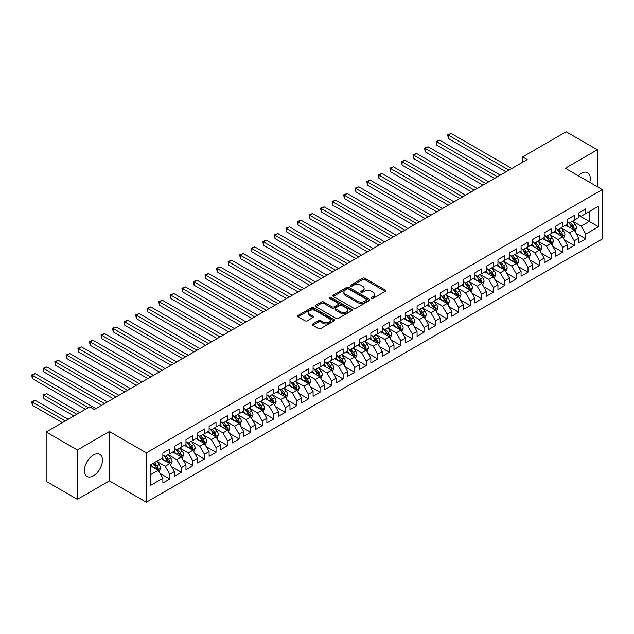 <?xml version="1.0" encoding="UTF-8"?>
<svg xmlns="http://www.w3.org/2000/svg" width="634" height="634" viewBox="0 0 634 634"><rect width="100%" height="100%" fill="white"/><g stroke="black" fill="none" stroke-linecap="round" stroke-linejoin="round"><path stroke-width="0.95" d="M371.579 298.305A1.125 0.65 0 0 0 373.172 298.305L385.218 291.347A1.601 0.927 0 0 0 385.694 290.697A1.601 0.927 0 0 0 385.218 290.039L364.804 278.255A1.601 0.927 0 0 0 362.537 278.255L350.483 285.213A1.125 0.65 0 0 0 350.158 285.672A1.125 0.65 0 0 0 350.483 286.124A1.125 0.65 0 0 0 352.076 286.124L353.637 285.229A5.135 2.964 0 0 1 360.897 285.229L362.593 286.211A5.135 2.964 0 0 1 364.098 288.304A5.135 2.964 0 0 1 362.593 290.396L361.031 291.299A1.125 0.65 0 0 0 360.706 291.759A1.125 0.65 0 0 0 361.031 292.219A1.125 0.65 0 0 0 362.624 292.219L364.185 291.315A5.135 2.964 0 0 1 371.445 291.315L373.141 292.298A5.135 2.964 0 0 1 374.646 294.398A5.135 2.964 0 0 1 373.141 296.49L371.579 297.394A1.125 0.65 0 0 0 371.255 297.845A1.125 0.65 0 0 0 371.579 298.305L371.579 297.394M93.428 475.809A12.743 7.362 120 0 0 101.749 464.571A12.743 7.362 120 0 0 99.8 454.364A12.743 7.362 120 0 0 93.428 454.99A12.743 7.362 120 0 0 85.099 466.22A12.743 7.362 120 0 0 87.056 476.435A12.743 7.362 120 0 0 93.428 475.809M589.755 182.37A12.743 7.362 120 0 0 587.647 172.71A12.743 7.362 120 0 0 581.267 173.336A12.743 7.362 120 0 0 578.224 175.713M312.744 323.958A1.601 0.927 0 0 0 312.277 324.616A1.601 0.927 0 0 0 312.744 325.266L318.474 328.578A1.601 0.927 0 0 0 320.741 328.578L334.126 320.852A1.601 0.927 0 0 0 334.594 320.194A1.601 0.927 0 0 0 334.126 319.536L313.711 307.752A1.601 0.927 0 0 0 311.445 307.752L298.059 315.478A1.601 0.927 0 0 0 297.592 316.136A1.601 0.927 0 0 0 298.059 316.786L304.978 320.78A1.601 0.927 0 0 0 307.244 320.78L312.974 317.476A1.601 0.927 0 0 0 313.442 316.818A1.601 0.927 0 0 0 312.974 316.168L309.543 314.187A4.287 2.481 0 0 1 308.282 312.435A4.287 2.481 0 0 1 310.937 310.145A4.287 2.481 0 0 1 315.613 310.684L329.054 318.442A4.287 2.481 0 0 1 330.306 320.194A4.287 2.481 0 0 1 327.659 322.484A4.287 2.481 0 0 1 322.983 321.945L320.741 320.653A1.601 0.927 0 0 0 318.474 320.653L312.744 323.958L312.744 325.266L318.474 321.985L318.474 320.653M77.364 449.989L77.364 499.354L109.373 480.873L109.373 431.508L77.364 449.989L46.163 431.976L89.727 406.83L94.347 409.493L527.195 159.594L522.574 156.923L522.574 162.264M109.373 431.508L146.343 452.858L602.3 189.614L602.3 238.978L146.343 502.223L146.343 452.858M597.331 186.745L597.331 149.79L565.322 168.264L602.3 189.614M597.331 149.79L566.13 131.777L522.574 156.923M353.748 308.211A1.601 0.927 0 0 0 356.015 308.211L369.4 300.484A1.601 0.927 0 0 0 369.868 299.827A1.601 0.927 0 0 0 369.4 299.177L348.985 287.384A1.601 0.927 0 0 0 346.719 287.384L333.333 295.111A1.601 0.927 0 0 0 332.866 295.769A1.601 0.927 0 0 0 333.333 296.427L353.748 308.211M329.87 298.551A1.125 0.65 0 0 1 331.003 298.709L351.743 310.676L338.382 318.395A1.601 0.927 0 0 1 336.115 318.395L315.692 306.602L315.692 305.295A1.601 0.927 0 0 0 315.225 305.953A1.601 0.927 0 0 0 315.692 306.602M315.692 305.295L321.422 301.99A1.601 0.927 0 0 1 323.689 301.99L331.97 306.769A1.601 0.927 0 0 0 334.237 306.769L338.041 304.574A1.601 0.927 0 0 0 338.508 303.924A1.601 0.927 0 0 0 338.041 303.266L329.418 298.289A1.125 0.65 0 0 1 329.094 297.829A1.125 0.65 0 0 1 329.783 297.235A1.125 0.65 0 0 1 331.003 297.37L351.759 309.36A1.601 0.927 0 0 1 352.235 310.01A1.601 0.927 0 0 1 351.759 310.668L351.759 309.36M578.842 215.433L589.24 221.432L589.24 211.566L598.488 206.224L585.776 213.563L585.776 208.824L578.842 212.834L578.842 217.565L574.222 220.236L574.222 215.497L567.287 219.499L567.287 224.238L562.667 226.909L562.667 222.169L555.733 226.172L555.733 230.911L551.112 233.581L551.112 228.842L544.178 232.844L544.178 237.584L539.558 240.246L539.558 235.515L532.623 239.517L532.623 244.248L528.003 246.919L528.003 242.18L521.069 246.182L521.069 250.921L516.448 253.592L516.448 248.853L509.514 252.855L509.514 257.594L504.894 260.265L504.894 255.526L497.959 259.528L497.959 264.267L493.339 266.93L493.339 262.199L486.405 266.201L486.405 270.932L481.785 273.603L481.785 268.871L474.85 272.874L474.85 277.605L470.23 280.276L470.23 275.536L463.296 279.539L463.296 284.278L458.675 286.948L458.675 282.209L451.741 286.211L451.741 290.951L447.121 293.621L447.121 288.882L440.186 292.884L440.186 297.623L435.566 300.286L435.566 295.555L428.632 299.557L428.632 304.288L424.011 306.959L424.011 302.22L417.077 306.222L417.077 310.961L412.457 313.632L412.457 308.893L405.522 312.895L405.522 317.634L400.902 320.305L400.902 315.566L393.968 319.568L393.968 324.307L389.347 326.97L389.347 322.238L382.413 326.241L382.413 330.98L377.793 333.642L377.793 328.911L370.858 332.913L370.858 337.645L366.238 340.315L366.238 335.576L359.304 339.578L359.304 344.317L354.683 346.988L354.683 342.249L347.749 346.251L347.749 350.99L343.129 353.661L343.129 348.922L336.194 352.924L336.194 357.663L331.574 360.326L331.574 355.595L324.64 359.597L324.64 364.328L320.019 366.999L320.019 362.26L313.085 366.27L313.085 371.001L308.465 373.672L308.465 368.933L301.53 372.935L301.53 377.674L296.91 380.345L296.91 375.605L289.976 379.608L289.976 384.347L285.348 387.009L285.348 382.278L278.421 386.28L278.421 391.019L273.793 393.682L273.793 388.951L266.866 392.953L266.866 397.684L262.238 400.355L262.238 395.616L255.312 399.618L255.312 404.357L250.684 407.028L250.684 402.289L243.757 406.291L243.757 411.03L239.129 413.701L239.129 408.962L232.202 412.964L232.202 417.703L227.574 420.366L227.574 415.635L220.648 419.637L220.648 424.368L216.02 427.039L216.02 422.299L209.093 426.31L209.093 431.041L204.465 433.711L204.465 428.972L197.539 432.974L197.539 437.714L192.91 440.384L192.91 435.645L185.976 439.647L185.976 444.386L181.356 447.049L181.356 442.318L174.421 446.32L174.421 451.059L169.801 453.722L169.801 448.991L162.867 452.993L162.867 457.724L150.163 465.063L150.163 485.612L162.867 478.274L158.246 470.269L150.163 465.602M598.488 206.224L598.488 226.774L585.776 234.112L581.156 226.108L572.779 221.266M576.013 233.209L585.776 238.852L585.776 234.112M585.776 238.852L578.842 242.854L578.842 238.115L574.222 240.785L569.601 232.781L561.225 227.939M564.458 239.882L574.222 245.517L574.222 240.785M574.222 245.517L567.287 249.519L567.287 244.787L562.667 247.45L558.047 239.446L549.67 234.612M552.903 246.555L562.667 252.189L562.667 247.45M562.667 252.189L555.733 256.191L555.733 251.46L551.112 254.123L546.492 246.119L538.115 241.285M541.349 253.228L551.112 258.862L551.112 254.123M551.112 258.862L544.178 262.864L544.178 258.125L539.558 260.796L534.938 252.792L526.561 247.957M529.794 259.892L539.558 265.535L539.558 260.796M539.558 265.535L532.623 269.537L532.623 264.798L528.003 267.469L523.383 259.464L515.006 254.622M518.24 266.565L528.003 272.2L528.003 267.469M528.003 272.2L521.069 276.21L521.069 271.471L516.448 274.142L511.828 266.129L503.451 261.295M506.685 273.238L516.448 278.873L516.448 274.142M516.448 278.873L509.514 282.875L509.514 278.144L504.894 280.807L500.274 272.802L491.897 267.968M495.13 279.911L504.894 285.546L504.894 280.807M504.894 285.546L497.959 289.548L497.959 284.809L493.339 287.479L488.719 279.475L480.342 274.641M483.576 286.584L493.339 292.219L493.339 287.479M493.339 292.219L486.405 296.221L486.405 291.481L481.785 294.152L477.164 286.148L468.788 281.306M472.021 293.249L481.785 298.891L481.785 294.152M481.785 298.891L474.85 302.893L474.85 298.154L470.23 300.825L465.61 292.821L457.233 287.979M460.466 299.922L470.23 305.556L470.23 300.825M470.23 305.556L463.296 309.558L463.296 304.827L458.675 307.49L454.055 299.486L445.678 294.651M448.912 306.594L458.675 312.229L458.675 307.49M458.675 312.229L451.741 316.231L451.741 311.5L447.121 314.163L442.5 306.159L434.116 301.324M437.357 313.267L447.121 318.902L447.121 314.163M447.121 318.902L440.186 322.904L440.186 318.165L435.566 320.836L430.946 312.831L422.561 307.997M425.802 319.932L435.566 325.575L435.566 320.836M435.566 325.575L428.632 329.577L428.632 324.838L424.011 327.509L419.391 319.504L411.006 314.662M414.248 326.605L424.011 332.24L424.011 327.509M424.011 332.24L417.077 336.25L417.077 331.511L412.457 334.181L407.836 326.169L399.452 321.335M402.693 333.278L412.457 338.913L412.457 334.181M412.457 338.913L405.522 342.915L405.522 338.184L400.902 340.846L396.274 332.842L387.897 328.008M391.138 339.951L400.902 345.585L400.902 340.846M400.902 345.585L393.968 349.588L393.968 344.848L389.347 347.519L384.719 339.515L376.342 334.681M379.584 346.624L389.347 352.258L389.347 347.519M389.347 352.258L382.413 356.26L382.413 351.521L377.793 354.192L373.164 346.188L364.788 341.346M368.029 353.289L377.793 358.931L377.793 354.192M377.793 358.931L370.858 362.933L370.858 358.194L366.238 360.865L361.61 352.861L353.233 348.018M356.474 359.961L366.238 365.596L366.238 360.865M366.238 365.596L359.304 369.598L359.304 364.867L354.683 367.538L350.055 359.526L341.678 354.691M344.92 366.634L354.683 372.269L354.683 367.538M354.683 372.269L347.749 376.271L347.749 371.54L343.129 374.203L338.501 366.198L330.124 361.364M333.365 373.307L343.129 378.942L343.129 374.203M343.129 378.942L336.194 382.944L336.194 378.205L331.574 380.875L326.946 372.871L318.569 368.037M321.81 379.972L331.574 385.615L331.574 380.875M331.574 385.615L324.64 389.617L324.64 384.878L320.019 387.548L315.391 379.544L307.014 374.702M310.256 386.645L320.019 392.287L320.019 387.548M320.019 392.287L313.085 396.29L313.085 391.55L308.465 394.221L303.837 386.209L295.46 381.375M298.701 393.318L308.465 398.952L308.465 394.221M308.465 398.952L301.53 402.955L301.53 398.223L296.91 400.886L292.282 392.882L283.905 388.048M287.139 399.991L296.91 405.625L296.91 400.886M296.91 405.625L289.976 409.627L289.976 404.888L285.348 407.559L280.727 399.555L272.351 394.72M275.584 406.663L285.348 412.298L285.348 407.559M285.348 412.298L278.421 416.3L278.421 411.561L273.793 414.232L269.173 406.228L260.796 401.393M264.029 413.328L273.793 418.971L273.793 414.232M273.793 418.971L266.866 422.973L266.866 418.234L262.238 420.905L257.618 412.9L249.241 408.058M252.475 420.001L262.238 425.636L262.238 420.905M262.238 425.636L255.312 429.638L255.312 424.907L250.684 427.578L246.063 419.565L237.687 414.731M240.92 426.674L250.684 432.309L250.684 427.578M250.684 432.309L243.757 436.311L243.757 431.58L239.129 434.242L234.509 426.238L226.132 421.404M229.365 433.347L239.129 438.982L239.129 434.242M239.129 438.982L232.202 442.984L232.202 438.245L227.574 440.915L222.954 432.911L214.577 428.077M217.811 440.012L227.574 445.654L227.574 440.915M227.574 445.654L220.648 449.657L220.648 444.917L216.02 447.588L211.399 439.584L203.023 434.742M206.256 446.685L216.02 452.327L216.02 447.588M216.02 452.327L209.093 456.329L209.093 451.59L204.465 454.261L199.845 446.257L191.468 441.415M194.701 453.358L204.465 458.992L204.465 454.261M204.465 458.992L197.539 462.994L197.539 458.263L192.91 460.926L188.29 452.922L179.913 448.087M183.147 460.03L192.91 465.665L192.91 460.926M192.91 465.665L185.976 469.667L185.976 464.936L181.356 467.599L176.735 459.595L168.359 454.76M171.592 466.703L181.356 472.338L181.356 467.599M181.356 472.338L174.421 476.34L174.421 471.601L169.801 474.272L165.181 466.267L156.804 461.433M160.037 473.368L169.801 479.011L169.801 474.272M169.801 479.011L162.867 483.013L162.867 478.274M162.867 455.061L165.181 456.393L169.801 453.722M150.163 474.937L158.246 470.269M174.421 448.389L176.735 449.72L181.356 447.049M165.181 466.267L169.801 463.597L161.25 458.659M174.421 471.601L169.801 463.597M185.976 441.716L188.29 443.047L192.91 440.384M176.735 459.595L181.356 456.924L172.805 451.987M185.976 464.936L181.356 456.924M197.539 435.043L199.845 436.382L204.465 433.711M188.29 452.922L192.91 450.259L184.359 445.322M197.539 458.263L192.91 450.259M209.093 428.378L211.399 429.709L216.02 427.039M199.845 446.257L204.465 443.586L195.914 438.649M209.093 451.59L204.465 443.586M220.648 421.705L222.954 423.036L227.574 420.366M211.399 439.584L216.02 436.913L207.469 431.976M220.648 444.917L216.02 436.913M232.202 415.032L234.509 416.364L239.129 413.701M222.954 432.911L227.574 430.24L219.023 425.303M232.202 438.245L227.574 430.24M243.757 408.359L246.063 409.699L250.684 407.028M234.509 426.238L239.129 423.567L230.578 418.638M243.757 431.58L239.129 423.567M255.312 401.687L257.618 403.026L262.238 400.355M246.063 419.565L250.684 416.903L242.133 411.965M255.312 424.907L250.684 416.903M266.866 395.022L269.173 396.353L273.793 393.682M257.618 412.9L262.238 410.23L253.687 405.292M266.866 418.234L262.238 410.23M278.421 388.349L280.727 389.68L285.348 387.009M269.173 406.228L273.793 403.557L265.242 398.62M278.421 411.561L273.793 403.557M289.976 381.676L292.282 383.007L296.91 380.345M280.727 399.555L285.348 396.884L276.804 391.947M289.976 404.888L285.348 396.884M301.53 375.003L303.837 376.342L308.465 373.672M292.282 392.882L296.91 390.219L288.359 385.282M301.53 398.223L296.91 390.219M313.085 368.33L315.391 369.67L320.019 366.999M303.837 386.209L308.465 383.546L299.914 378.609M313.085 391.55L308.465 383.546M324.64 361.665L326.946 362.997L331.574 360.326M315.391 379.544L320.019 376.873L311.468 371.936M324.64 384.878L320.019 376.873M336.194 354.992L338.501 356.324L343.129 353.661M326.946 372.871L331.574 370.201L323.023 365.263M336.194 378.205L331.574 370.201M347.749 348.32L350.055 349.659L354.683 346.988M338.501 366.198L343.129 363.528L334.578 358.59M347.749 371.54L343.129 363.528M359.304 341.647L361.61 342.986L366.238 340.315M350.055 359.526L354.683 356.863L346.132 351.925M359.304 364.867L354.683 356.863M370.858 334.982L373.164 336.313L377.793 333.642M361.61 352.861L366.238 350.19L357.687 345.253M370.858 358.194L366.238 350.19M382.413 328.309L384.719 329.64L389.347 326.97M373.164 346.188L377.793 343.517L369.242 338.58M382.413 351.521L377.793 343.517M393.968 321.636L396.274 322.968L400.902 320.305M384.719 339.515L389.347 336.844L380.796 331.907M393.968 344.848L389.347 336.844M405.522 314.963L407.836 316.303L412.457 313.632M396.274 332.842L400.902 330.179L392.351 325.242M405.522 338.184L400.902 330.179M417.077 308.29L419.391 309.63L424.011 306.959M407.836 326.169L412.457 323.506L403.906 318.569M417.077 331.511L412.457 323.506M428.632 301.625L430.946 302.957L435.566 300.286M419.391 319.504L424.011 316.834L415.46 311.896M428.632 324.838L424.011 316.834M440.186 294.953L442.5 296.284L447.121 293.621M430.946 312.831L435.566 310.161L427.015 305.223M440.186 318.165L435.566 310.161M451.741 288.28L454.055 289.611L458.675 286.948M442.5 306.159L447.121 303.488L438.569 298.551M451.741 311.5L447.121 303.488M463.296 281.607L465.61 282.946L470.23 280.276M454.055 299.486L458.675 296.823L450.124 291.886M463.296 304.827L458.675 296.823M474.85 274.942L477.164 276.273L481.785 273.603M465.61 292.821L470.23 290.15L461.679 285.213M474.85 298.154L470.23 290.15M486.405 268.269L488.719 269.601L493.339 266.93M477.164 286.148L481.785 283.477L473.233 278.54M486.405 291.481L481.785 283.477M497.959 261.596L500.274 262.928L504.894 260.265M488.719 279.475L493.339 276.804L484.788 271.867M497.959 284.809L493.339 276.804M509.514 254.923L511.828 256.263L516.448 253.592M500.274 272.802L504.894 270.132L496.343 265.202M509.514 278.144L504.894 270.132M521.069 248.251L523.383 249.59L528.003 246.919M511.828 266.129L516.448 263.467L507.897 258.529M521.069 271.471L516.448 263.467M532.623 241.586L534.938 242.917L539.558 240.246M523.383 259.464L528.003 256.794L519.452 251.857M532.623 264.798L528.003 256.794M544.178 234.913L546.492 236.244L551.112 233.581M534.938 252.792L539.558 250.121L531.007 245.184M544.178 258.125L539.558 250.121M555.733 228.24L558.047 229.571L562.667 226.909M546.492 246.119L551.112 243.448L542.561 238.511M555.733 251.46L551.112 243.448M567.287 221.567L569.601 222.906L574.222 220.236M558.047 239.446L562.667 236.783L554.116 231.846M567.287 244.787L562.667 236.783M578.842 214.902L581.156 216.234L585.776 213.563M569.601 232.781L574.222 230.11L565.671 225.173M578.842 238.115L574.222 230.11M46.163 431.976L46.163 481.341L77.364 499.354M109.373 480.873L146.343 502.223M581.156 226.108L589.24 221.432L598.488 226.774M372.031 298.463L373.141 297.822A5.135 2.964 0 0 0 374.646 295.729L374.646 294.398M364.098 288.304L364.098 289.635A5.135 2.964 0 0 1 362.593 291.735L361.483 292.377M385.203 291.363L364.804 279.586A1.601 0.927 0 0 0 362.537 279.586L350.935 286.283M369.4 299.177L369.4 300.484L348.985 288.724A1.601 0.927 0 0 0 346.719 288.724L333.357 296.435M366.563 300.286A1.125 0.65 0 0 0 366.896 299.827A1.125 0.65 0 0 0 366.563 299.367L348.645 289.025A1.125 0.65 0 0 0 347.06 289.025L345.411 289.976A5.135 2.964 0 0 0 343.905 292.068A5.135 2.964 0 0 0 345.411 294.168L357.663 301.237A5.135 2.964 0 0 0 364.922 301.237L366.563 300.286L366.563 301.625A1.125 0.65 0 0 0 366.896 301.166L366.896 299.827M343.905 292.068L343.905 293.407A5.135 2.964 0 0 0 345.411 295.499L345.411 294.168M366.563 301.625L364.922 302.569A5.135 2.964 0 0 1 357.663 302.569L345.411 295.499M315.716 306.618L321.422 303.321L321.422 301.99M338.508 303.924L338.508 305.255A1.601 0.927 0 0 1 338.041 305.913L334.237 308.108A1.601 0.927 0 0 1 331.97 308.108L323.689 303.321A1.601 0.927 0 0 0 321.422 303.321M340.561 311.73A4.287 2.481 0 0 0 345.237 312.269A4.287 2.481 0 0 0 347.884 309.978A4.287 2.481 0 0 0 346.632 308.227L341.892 305.493A1.601 0.927 0 0 0 339.626 305.493L335.83 307.688A1.601 0.927 0 0 0 335.354 308.338A1.601 0.927 0 0 0 335.83 308.996L340.561 311.73L340.561 313.061A4.287 2.481 0 0 0 345.237 313.6A4.287 2.481 0 0 0 347.884 311.31L347.884 309.978M335.354 308.338L335.354 309.677A1.601 0.927 0 0 0 335.83 310.327L335.83 308.996M340.561 313.061L335.83 310.327M330.306 320.194L330.306 321.525A4.287 2.481 0 0 1 327.659 323.815A4.287 2.481 0 0 1 322.983 323.277L320.741 321.985A1.601 0.927 0 0 0 318.474 321.985M308.282 312.435L308.282 313.767A4.287 2.481 0 0 0 309.543 315.518L309.543 314.187M312.974 316.168L312.974 317.476L309.543 315.518M334.126 319.536L334.126 320.852L313.711 309.083A1.601 0.927 0 0 0 311.445 309.083L298.083 316.802M575.078 231.592L576.512 228.097A4.327 2.496 -120 0 0 575.125 224.404L572.676 221.131M568.761 226.956L566.899 224.468M448.309 165.149L482.942 185.144L425.2 151.811L425.2 148.475L428.085 146.803L488.719 181.807M573.405 229.635L574.174 228.28A4.327 2.496 -120 0 0 572.93 225.672L570.481 222.399M569.078 222.605L572.106 226.647A2.203 1.276 60 0 1 572.51 227.321L574.174 228.28M568.318 222.162L571.543 226.473A4.327 2.496 60 0 1 572.787 229.08L572.874 229.334M508.936 170.134L448.309 135.129L451.194 133.465L511.828 168.47M506.051 171.806L448.309 138.466L448.309 135.129L447.675 134.765L451.194 133.465M448.309 138.466L447.675 134.765M563.523 238.257L564.957 234.762A4.327 2.496 -120 0 0 563.571 231.077L561.122 227.804M557.207 233.629L555.336 231.133M436.755 171.822L471.387 191.817L413.645 158.484L413.645 155.148L416.53 153.476L477.164 188.48M561.851 236.308L562.62 234.952A4.327 2.496 -120 0 0 561.375 232.345L558.919 229.072M557.524 229.27L560.551 233.32A2.203 1.276 60 0 1 560.955 233.994L562.62 234.952M556.763 228.834L559.988 233.146A4.327 2.496 60 0 1 561.233 235.753L561.32 235.999M551.968 244.93L553.403 241.435A4.327 2.496 -120 0 0 552.016 237.75L549.559 234.469M545.652 240.302L543.782 237.805M425.2 178.495L459.832 198.49L402.091 165.149L402.091 161.813L404.975 160.148L465.61 195.153M550.296 242.981L551.065 241.617A4.327 2.496 -120 0 0 549.821 239.018L547.364 235.737M545.969 235.943L548.996 239.993A2.203 1.276 60 0 1 549.401 240.658L551.065 241.617M545.208 235.507L548.434 239.818A4.327 2.496 60 0 1 549.678 242.418L549.765 242.671M497.381 176.807L436.755 141.802L439.639 140.138L500.274 175.135M494.496 178.471L436.755 145.138L436.755 141.802L436.121 141.437L439.639 140.138M436.755 145.138L436.121 141.437M485.826 183.48L424.566 148.11L428.085 146.803M425.2 151.811L424.566 148.11M540.414 251.603L541.848 248.108A4.327 2.496 -120 0 0 540.461 244.423L538.004 241.142M534.097 246.967L532.227 244.478M413.645 185.168L448.278 205.162L390.536 171.822L390.536 168.486L393.421 166.821L454.055 201.826M538.741 249.653L539.51 248.29A4.327 2.496 -120 0 0 538.266 245.691L535.809 242.41M534.414 242.616L537.442 246.666A2.203 1.276 60 0 1 537.846 247.331L539.51 248.29M533.654 242.172L536.879 246.491A4.327 2.496 60 0 1 538.123 249.091L538.211 249.344M528.859 258.276L530.293 254.781A4.327 2.496 -120 0 0 528.907 251.088L526.45 247.815M522.543 253.64L520.673 251.151M402.091 191.84L436.715 211.827L378.981 178.495L378.981 175.158L381.866 173.494L442.5 208.491M527.187 256.318L527.956 254.963A4.327 2.496 -120 0 0 526.711 252.356L524.255 249.083M522.86 249.289L525.887 253.331A2.203 1.276 60 0 1 526.291 254.004L527.956 254.963M522.099 248.845L525.324 253.156A4.327 2.496 60 0 1 526.569 255.764L526.656 256.017M474.272 190.152L413.011 154.775L416.53 153.476M413.645 158.484L413.011 154.775M462.717 196.817L401.457 161.448L404.975 160.148M402.091 165.149L401.457 161.448M517.304 264.949L518.739 261.446A4.327 2.496 -120 0 0 517.352 257.761L514.895 254.488M510.988 260.312L509.118 257.824M390.536 198.505L425.16 218.5L367.427 185.168L367.427 181.831L370.311 180.159L430.946 215.164M515.632 262.991L516.401 261.636A4.327 2.496 -120 0 0 515.157 259.029L512.7 255.756M511.305 255.954L514.332 260.003A2.203 1.276 60 0 1 514.737 260.677L516.401 261.636M510.544 255.518L513.77 259.829A4.327 2.496 60 0 1 515.014 262.436L515.101 262.682M451.162 203.49L389.902 168.121L393.421 166.821M390.536 171.822L389.902 168.121M505.75 271.614L507.184 268.119A4.327 2.496 -120 0 0 505.797 264.433L503.341 261.153M499.434 266.985L497.563 264.489M378.981 205.178L413.606 225.173L355.872 191.833L355.872 188.504L358.757 186.832L419.391 221.837M504.078 269.664L504.846 268.309A4.327 2.496 -120 0 0 503.602 265.701L501.145 262.421M499.75 262.627L502.778 266.676A2.203 1.276 60 0 1 503.182 267.342L504.846 268.309M498.982 262.191L502.215 266.502A4.327 2.496 60 0 1 503.459 269.109L503.547 269.355M439.608 210.163L378.347 174.794L381.866 173.494M378.981 178.495L378.347 174.794M494.195 278.286L495.622 274.791A4.327 2.496 -120 0 0 494.243 271.106L491.786 267.825M487.879 273.65L486.009 271.162M367.427 211.851L402.051 231.846L344.317 198.505L344.317 195.169L347.202 193.505L407.828 228.509M492.523 276.337L493.284 274.974A4.327 2.496 -120 0 0 492.047 272.374L489.591 269.093M488.196 269.299L491.223 273.349A2.203 1.276 60 0 1 491.627 274.015L493.284 274.974M487.427 268.856L490.661 273.175A4.327 2.496 60 0 1 491.905 275.774L491.992 276.028M428.053 216.836L366.793 181.467L370.311 180.159M367.427 185.168L366.793 181.467M482.64 284.959L484.067 281.464A4.327 2.496 -120 0 0 482.688 277.779L480.231 274.498M476.324 280.323L474.454 277.835M355.872 218.524L390.496 238.511L332.763 205.178L332.763 201.842L335.648 200.178L396.274 235.182M480.968 283.01L481.729 281.647A4.327 2.496 -120 0 0 480.493 279.039L478.036 275.766M476.641 275.972L479.669 280.014A2.203 1.276 60 0 1 480.073 280.688L481.729 281.647M475.872 275.528L479.106 279.84A4.327 2.496 60 0 1 480.35 282.447L480.437 282.701M416.498 223.501L355.238 188.132L358.757 186.832M355.872 191.833L355.238 188.132M471.086 291.632L472.512 288.137A4.327 2.496 -120 0 0 471.133 284.444L468.677 281.171M464.77 286.996L462.899 284.507M344.317 225.189L378.942 245.184L321.208 211.851L321.208 208.515L324.093 206.843L384.719 241.847M469.414 289.675L470.174 288.319A4.327 2.496 -120 0 0 468.938 285.712L466.481 282.439M465.087 282.645L468.114 286.687A2.203 1.276 60 0 1 468.518 287.361L470.174 288.319M464.318 282.201L467.551 286.513A4.327 2.496 60 0 1 468.788 289.12L468.883 289.373M404.944 230.174L343.683 194.804L347.202 193.505M344.317 198.505L343.683 194.804M459.531 298.305L460.958 294.802A4.327 2.496 -120 0 0 459.579 291.117L457.122 287.844M453.215 293.669L451.345 291.18M332.763 231.862L367.387 251.857L309.654 218.524L309.654 215.188L312.538 213.515L373.164 248.52M457.859 296.347L458.62 294.992A4.327 2.496 -120 0 0 457.383 292.385L454.927 289.112M453.532 289.31L456.559 293.36A2.203 1.276 60 0 1 456.963 294.033L458.62 294.992M452.763 288.874L455.997 293.185A4.327 2.496 60 0 1 457.233 295.793L457.328 296.038M393.389 236.847L332.129 201.477L335.648 200.178M332.763 205.178L332.129 201.477M447.976 304.97L449.403 301.475A4.327 2.496 -120 0 0 448.024 297.79L445.567 294.509M441.66 300.342L439.79 297.845M321.208 238.535L355.832 258.529L298.099 225.189L298.099 221.852L300.984 220.188L361.61 255.193M446.304 303.02L447.065 301.657A4.327 2.496 -120 0 0 445.829 299.058L443.372 295.777M441.969 295.983L445.005 300.033A2.203 1.276 60 0 1 445.409 300.698L447.065 301.657M441.209 295.547L444.442 299.858A4.327 2.496 60 0 1 445.678 302.458L445.773 302.711M381.834 243.519L320.574 208.15L324.093 206.843M321.208 211.851L320.574 208.15M436.422 311.643L437.848 308.148A4.327 2.496 -120 0 0 436.469 304.463L434.013 301.182M430.106 307.007L428.235 304.518M309.654 245.207L344.278 265.202L286.544 231.862L286.544 228.525L289.429 226.861L350.055 261.866M434.75 309.693L435.51 308.33A4.327 2.496 -120 0 0 434.274 305.731L431.817 302.45M430.415 302.656L433.45 306.705A2.203 1.276 60 0 1 433.854 307.371L435.51 308.33M429.654 302.212L432.887 306.531A4.327 2.496 60 0 1 434.124 309.13L434.211 309.384M370.28 250.192L309.02 214.815L312.538 213.515M309.654 218.524L309.02 214.815M424.867 318.316L426.294 314.821A4.327 2.496 -120 0 0 424.915 311.128L422.458 307.855M418.551 313.679L416.681 311.191M298.099 251.88L332.723 271.867L274.99 238.535L274.99 235.198L277.874 233.534L338.501 268.531M423.195 316.366L423.956 315.003A4.327 2.496 -120 0 0 422.719 312.396L420.263 309.123M418.86 309.329L421.895 313.37A2.203 1.276 60 0 1 422.299 314.044L423.956 315.003M418.099 308.885L421.333 313.196A4.327 2.496 60 0 1 422.569 315.803L422.656 316.057M358.725 256.857L297.457 221.488L300.984 220.188M298.099 225.189L297.457 221.488M413.313 324.988L414.739 321.486A4.327 2.496 -120 0 0 413.36 317.8L410.903 314.527M406.996 320.352L405.126 317.864M286.544 258.545L321.169 278.54L263.435 245.207L263.435 241.871L266.32 240.199L326.946 275.204M411.64 323.031L412.401 321.676A4.327 2.496 -120 0 0 411.165 319.068L408.708 315.795M407.305 315.994L410.341 320.043A2.203 1.276 60 0 1 410.745 320.717L412.401 321.676M406.545 315.558L409.778 319.869A4.327 2.496 60 0 1 411.014 322.476L411.101 322.722M347.17 263.53L285.902 228.161L289.429 226.861M286.544 231.862L285.902 228.161M401.758 331.653L403.184 328.158A4.327 2.496 -120 0 0 401.805 324.473L399.349 321.2M395.442 327.025L393.571 324.529M274.99 265.218L309.614 285.213L251.88 251.88L251.88 248.544L254.765 246.872L315.391 281.876M400.086 329.704L400.846 328.349A4.327 2.496 -120 0 0 399.61 325.741L397.153 322.46M395.751 322.666L398.786 326.716A2.203 1.276 60 0 1 399.19 327.382L400.846 328.349M394.99 322.231L398.223 326.542A4.327 2.496 60 0 1 399.46 329.149L399.547 329.395M335.616 270.203L274.348 234.834L277.874 233.534M274.99 238.535L274.348 234.834M390.203 338.326L391.63 334.831A4.327 2.496 -120 0 0 390.251 331.146L387.794 327.865M383.887 333.69L382.017 331.202M263.435 271.891L298.059 291.886L240.326 258.545L240.326 255.209L243.21 253.545L303.837 288.549M388.531 336.377L389.292 335.014A4.327 2.496 -120 0 0 388.056 332.414L385.599 329.133M384.196 329.339L387.231 333.389A2.203 1.276 60 0 1 387.636 334.055L389.292 335.014M383.435 328.903L386.669 333.215A4.327 2.496 60 0 1 387.905 335.814L387.992 336.068M324.061 276.876L262.793 241.506L266.32 240.199M263.435 245.207L262.793 241.506M378.649 344.999L380.075 341.504A4.327 2.496 -120 0 0 378.696 337.819L376.239 334.538M372.332 340.363L370.462 337.874M251.88 278.564L286.505 298.551L228.771 265.218L228.771 261.882L231.656 260.217L292.282 295.222M376.976 343.049L377.737 341.686A4.327 2.496 -120 0 0 376.501 339.079L374.044 335.806M372.641 336.012L375.677 340.054A2.203 1.276 60 0 1 376.073 340.727L377.737 341.686M371.881 335.568L375.114 339.887A4.327 2.496 60 0 1 376.35 342.487L376.438 342.74M312.507 283.541L251.238 248.171L254.765 246.872M251.88 251.88L251.238 248.171M367.094 351.672L368.52 348.177A4.327 2.496 -120 0 0 367.141 344.484L364.685 341.211M360.778 347.036L358.907 344.547M240.326 285.229L274.95 305.223L217.216 271.891L217.216 268.554L220.101 266.89L280.727 301.887M365.422 349.714L366.183 348.359A4.327 2.496 -120 0 0 364.946 345.752L362.489 342.479M361.087 342.685L364.122 346.727A2.203 1.276 60 0 1 364.518 347.4L366.183 348.359M360.326 342.241L363.559 346.552A4.327 2.496 60 0 1 364.796 349.16L364.883 349.413M300.952 290.214L239.684 254.844L243.21 253.545M240.326 258.545L239.684 254.844M355.539 358.345L356.966 354.842A4.327 2.496 -120 0 0 355.587 351.157L353.13 347.884M349.223 353.709L347.353 351.22M228.771 291.902L263.395 311.896L205.662 278.564L205.662 275.227L208.546 273.555L269.173 308.56M353.867 356.387L354.628 355.032A4.327 2.496 -120 0 0 353.392 352.425L350.935 349.152M349.532 349.35L352.567 353.4A2.203 1.276 60 0 1 352.964 354.073L354.628 355.032M348.771 348.914L352.005 353.225A4.327 2.496 60 0 1 353.241 355.832L353.328 356.078M289.397 296.886L228.129 261.517L231.656 260.217M228.771 265.218L228.129 261.517M343.977 365.01L345.411 361.515A4.327 2.496 -120 0 0 344.032 357.83L341.575 354.549M337.668 360.381L335.798 357.885M217.216 298.574L251.841 318.569L194.099 285.229L194.099 281.9L196.992 280.228L257.618 315.233M342.312 363.06L343.073 361.697A4.327 2.496 -120 0 0 341.837 359.098L339.38 355.817M337.977 356.023L341.013 360.072A2.203 1.276 60 0 1 341.409 360.738L343.073 361.697M337.217 355.587L340.45 359.898A4.327 2.496 60 0 1 341.686 362.497L341.774 362.751M277.843 303.559L216.574 268.19L220.101 266.89M217.216 271.891L216.574 268.19M332.422 371.683L333.856 368.188A4.327 2.496 -120 0 0 332.478 364.502L330.021 361.221M326.114 367.046L324.243 364.558M205.662 305.247L240.286 325.242L182.544 291.902L182.544 288.565L185.437 286.901L246.063 321.906M330.758 369.733L331.519 368.37A4.327 2.496 -120 0 0 330.282 365.77L327.826 362.489M326.423 362.696L329.458 366.745A2.203 1.276 60 0 1 329.854 367.411L331.519 368.37M325.662 362.252L328.895 366.571A4.327 2.496 60 0 1 330.132 369.17L330.219 369.424M266.288 310.232L205.02 274.855L208.546 273.555M205.662 278.564L205.02 274.855M320.867 378.355L322.302 374.86A4.327 2.496 -120 0 0 320.923 371.167L318.466 367.894M314.551 373.719L312.689 371.231M194.099 311.92L228.731 331.907L170.99 298.574L170.99 295.238L173.882 293.574L234.509 328.571M319.203 376.406L319.964 375.043A4.327 2.496 -120 0 0 318.728 372.435L316.271 369.162M314.868 369.368L317.903 373.41A2.203 1.276 60 0 1 318.3 374.084L319.964 375.043M314.107 368.925L317.341 373.236A4.327 2.496 60 0 1 318.577 375.843L318.664 376.097M254.733 316.897L193.465 281.528L196.992 280.228M194.099 285.229L193.465 281.528M309.313 385.028L310.747 381.533A4.327 2.496 -120 0 0 309.368 377.84L306.911 374.567M302.997 380.392L301.134 377.904M182.544 318.585L217.177 338.58L159.435 305.247L159.435 301.911L162.328 300.239L222.954 335.243M307.648 383.071L308.409 381.716A4.327 2.496 -120 0 0 307.173 379.108L304.716 375.835M303.314 376.033L306.349 380.083A2.203 1.276 60 0 1 306.745 380.757L308.409 381.716M302.553 375.597L305.786 379.909A4.327 2.496 60 0 1 307.022 382.516L307.11 382.762M243.179 323.57L181.91 288.201L185.437 286.901M182.544 291.902L181.91 288.201M297.758 391.693L299.193 388.198A4.327 2.496 -120 0 0 297.814 384.513L295.357 381.24M291.442 387.065L289.579 384.569M170.99 325.258L205.622 345.253L147.88 311.92L147.88 308.584L150.773 306.911L211.399 341.916M296.094 389.744L296.855 388.388A4.327 2.496 -120 0 0 295.618 385.781L293.162 382.5M291.759 382.706L294.794 386.756A2.203 1.276 60 0 1 295.19 387.422L296.855 388.388M290.998 382.27L294.231 386.582A4.327 2.496 60 0 1 295.468 389.189L295.555 389.434M231.624 330.243L170.356 294.873L173.882 293.574M170.99 298.574L170.356 294.873M286.203 398.366L287.638 394.871A4.327 2.496 -120 0 0 286.259 391.186L283.802 387.905M279.887 393.738L278.025 391.241M159.435 331.931L194.067 351.925L136.326 318.585L136.326 315.249L139.218 313.584L199.845 348.589M284.539 396.416L285.3 395.053A4.327 2.496 -120 0 0 284.064 392.454L281.607 389.173M280.204 389.379L283.239 393.429A2.203 1.276 60 0 1 283.636 394.094L285.3 395.053M279.443 388.943L282.677 393.254A4.327 2.496 60 0 1 283.913 395.854L284 396.107M220.069 336.916L158.801 301.546L162.328 300.239M159.435 305.247L158.801 301.546M274.649 405.039L276.083 401.544A4.327 2.496 -120 0 0 274.704 397.859L272.248 394.578M268.333 400.403L266.47 397.914M147.88 338.604L182.513 358.59L124.771 325.258L124.771 321.921L127.664 320.257L188.29 355.262M272.977 403.089L273.745 401.726A4.327 2.496 -120 0 0 272.509 399.127L270.052 395.846M268.65 396.052L271.685 400.094A2.203 1.276 60 0 1 272.081 400.767L273.745 401.726M267.889 395.608L271.122 399.927A4.327 2.496 60 0 1 272.358 402.527L272.446 402.78M208.515 343.58L147.246 308.211L150.773 306.911M147.88 311.92L147.246 308.211M263.094 411.712L264.529 408.217A4.327 2.496 -120 0 0 263.15 404.524L260.693 401.251M256.778 407.076L254.916 404.587M136.326 345.268L170.958 365.263L113.217 331.931L113.217 328.594L116.109 326.93L176.735 361.927M261.422 409.754L262.191 408.399A4.327 2.496 -120 0 0 260.954 405.792L258.498 402.519M257.095 402.725L260.13 406.766A2.203 1.276 60 0 1 260.526 407.44L262.191 408.399M256.334 402.281L259.568 406.592A4.327 2.496 60 0 1 260.804 409.199L260.891 409.453M196.96 350.253L135.692 314.884L139.218 313.584M136.326 318.585L135.692 314.884M251.539 418.385L252.974 414.882A4.327 2.496 -120 0 0 251.595 411.197L249.138 407.924M245.223 413.748L243.361 411.26M124.771 351.941L159.403 371.936L101.662 338.604L101.662 335.267L104.555 333.595L165.181 368.6M249.867 416.427L250.636 415.072A4.327 2.496 -120 0 0 249.4 412.465L246.943 409.192M245.54 409.39L248.576 413.439A2.203 1.276 60 0 1 248.972 414.113L250.636 415.072M244.779 408.954L248.013 413.265A4.327 2.496 60 0 1 249.249 415.872L249.336 416.118M185.405 356.926L124.137 321.557L127.664 320.257M124.771 325.258L124.137 321.557M239.985 425.049L241.419 421.555A4.327 2.496 -120 0 0 240.04 417.869L237.584 414.588M233.669 420.421L231.806 417.925M113.217 358.614L147.849 378.609L90.107 345.268L90.107 341.94L93 340.268L153.626 375.273M238.313 423.1L239.081 421.745A4.327 2.496 -120 0 0 237.845 419.137L235.388 415.856M233.986 416.062L237.021 420.112A2.203 1.276 60 0 1 237.417 420.778L239.081 421.745M233.225 415.627L236.458 419.938A4.327 2.496 60 0 1 237.695 422.545L237.782 422.791M173.851 363.599L112.583 328.23L116.109 326.93M113.217 331.931L112.583 328.23M228.43 431.722L229.865 428.227A4.327 2.496 -120 0 0 228.486 424.542L226.029 421.261M222.114 427.086L220.252 424.598M101.662 365.287L136.294 385.282L78.553 351.941L78.553 348.605L81.445 346.941L142.071 381.945M226.758 429.773L227.527 428.41A4.327 2.496 -120 0 0 226.29 425.81L223.834 422.529M222.431 422.735L225.466 426.785A2.203 1.276 60 0 1 225.862 427.451L227.527 428.41M221.67 422.292L224.904 426.611A4.327 2.496 60 0 1 226.14 429.21L226.227 429.464M162.296 370.272L101.028 334.895L104.555 333.595M101.662 338.604L101.028 334.895M216.876 438.395L218.31 434.9A4.327 2.496 -120 0 0 216.931 431.207L214.474 427.934M210.559 433.759L208.697 431.271M90.107 371.96L124.74 391.947L66.998 358.614L66.998 355.278L69.891 353.613L130.517 388.61M215.203 436.446L215.972 435.082A4.327 2.496 -120 0 0 214.736 432.475L212.279 429.202M210.876 429.408L213.912 433.45A2.203 1.276 60 0 1 214.308 434.124L215.972 435.082M210.116 428.964L213.349 433.276A4.327 2.496 60 0 1 214.585 435.883L214.672 436.137M150.741 376.937L89.473 341.567L93 340.268M90.107 345.268L89.473 341.567M205.321 445.068L206.755 441.573A4.327 2.496 -120 0 0 205.376 437.88L202.92 434.607M199.005 440.432L197.142 437.943M78.553 378.625L113.185 398.62L55.443 365.287L55.443 361.951L58.336 360.278L118.962 395.283M203.649 443.111L204.417 441.755A4.327 2.496 -120 0 0 203.181 439.148L200.724 435.875M199.322 436.081L202.357 440.123A2.203 1.276 60 0 1 202.753 440.796L204.417 441.755M198.561 435.637L201.794 439.948A4.327 2.496 60 0 1 203.031 442.556L203.118 442.801M139.179 383.61L77.919 348.24L81.445 346.941M78.553 351.941L77.919 348.24M193.766 451.733L195.201 448.238A4.327 2.496 -120 0 0 193.822 444.553L191.365 441.28M187.45 447.105L185.588 444.608M66.998 385.298L101.63 405.292L43.889 371.96L43.889 368.623L46.781 366.951L107.408 401.956M192.094 449.783L192.863 448.428A4.327 2.496 -120 0 0 191.626 445.821L189.17 442.548M187.767 442.746L190.802 446.796A2.203 1.276 60 0 1 191.199 447.469L192.863 448.428M187.006 442.31L190.24 446.621A4.327 2.496 60 0 1 191.476 449.229L191.563 449.474M127.624 390.282L66.364 354.913L69.891 353.613M66.998 358.614L66.364 354.913M182.212 458.406L183.646 454.911A4.327 2.496 -120 0 0 182.267 451.226L179.81 447.945M175.895 453.778L174.033 451.281M55.443 391.971L85.455 409.295L32.334 378.625L32.334 375.288L35.227 373.624L95.853 408.629M180.539 456.456L181.308 455.093A4.327 2.496 -120 0 0 180.072 452.494L177.615 449.213M176.212 449.419L179.248 453.469A2.203 1.276 60 0 1 179.644 454.134L181.308 455.093M175.452 448.983L178.685 453.294A4.327 2.496 60 0 1 179.921 455.894L180.008 456.147M116.07 396.955L54.809 361.586L58.336 360.278M55.443 365.287L54.809 361.586M170.657 465.079L172.091 461.584A4.327 2.496 -120 0 0 170.712 457.899L168.256 454.618M164.341 460.442L162.478 457.954M79.678 412.631L46.781 393.635L43.889 395.307L43.889 398.643L73.901 415.967M168.985 463.129L169.753 461.766A4.327 2.496 -120 0 0 168.517 459.167L166.06 455.886M164.658 456.092L167.693 460.141A2.203 1.276 60 0 1 168.089 460.807L169.753 461.766M163.897 455.648L167.13 459.967A4.327 2.496 60 0 1 168.367 462.566L168.454 462.82M43.889 398.643L43.255 394.942L76.785 414.295M43.255 394.942L46.781 393.635M104.515 403.62L43.255 368.251L46.781 366.951M43.889 371.96L43.255 368.251M159.102 471.751L160.537 468.257A4.327 2.496 -120 0 0 159.158 464.564L156.701 461.29M152.786 467.115L150.924 464.627M68.123 419.304L35.227 400.308L32.334 401.98L32.334 405.316L62.346 422.64M157.43 469.794L158.199 468.439A4.327 2.496 -120 0 0 156.955 465.831L154.506 462.558M153.42 463.185L156.138 466.806A2.203 1.276 60 0 1 156.535 467.48L158.199 468.439M153.119 463.359L155.576 466.632A4.327 2.496 60 0 1 156.812 469.239L156.899 469.493M32.334 405.316L31.7 401.607L65.231 420.968M31.7 401.607L35.227 400.308M88.34 407.63L31.7 374.924L35.227 373.624M32.334 378.625L31.7 374.924M373.141 297.822L373.141 296.49M361.031 292.219L361.031 291.299M362.593 291.735L362.593 290.396M350.483 286.124L350.483 285.213M362.537 279.586L362.537 278.255M364.804 279.586L364.804 278.255M385.218 291.347L385.218 290.039M333.333 296.427L333.333 295.111M346.719 288.724L346.719 287.384M348.985 288.724L348.985 287.384M357.663 302.569L357.663 301.237M364.922 302.569L364.922 301.237M323.689 303.321L323.689 301.99M331.97 308.108L331.97 306.769M334.237 308.108L334.237 306.769M338.041 305.913L338.041 304.574M331.003 298.709L331.003 297.37M320.741 321.985L320.741 320.653M322.983 323.277L322.983 321.945M298.059 316.786L298.059 315.478M311.445 309.083L311.445 307.752M313.711 309.083L313.711 307.752M573.675 229.793L576.48 228.177M572.93 225.672L575.125 224.404M569.736 227.519L571.543 226.473M562.12 236.466L564.926 234.849M561.375 232.345L563.571 231.077M558.182 234.192L559.988 233.146M550.566 243.139L553.371 241.522M549.821 239.018L552.016 237.75M546.627 240.865L548.434 239.818M539.011 249.812L541.816 248.187M538.266 245.691L540.461 244.423M535.072 247.529L536.879 246.491M527.456 256.477L530.262 254.86M526.711 252.356L528.907 251.088M523.518 254.202L525.324 253.156M515.902 263.15L518.707 261.533M515.157 259.029L517.352 257.761M511.963 260.875L513.77 259.829M504.347 269.822L507.152 268.206M503.602 265.701L505.797 264.433M500.408 267.548L502.215 266.502M492.792 276.495L495.598 274.879M492.047 272.374L494.243 271.106M488.854 274.213L490.661 273.175M481.238 283.168L484.043 281.544M480.493 279.039L482.688 277.779M477.299 280.886L479.106 279.84M469.683 289.833L472.489 288.216M468.938 285.712L471.133 284.444M465.744 287.559L467.551 286.513M458.128 296.506L460.934 294.889M457.383 292.385L459.579 291.117M454.19 294.231L455.997 293.185M446.574 303.179L449.379 301.562M445.829 299.058L448.024 297.79M442.635 300.904L444.442 299.858M435.019 309.852L437.825 308.227M434.274 305.731L436.469 304.463M431.08 307.569L432.887 306.531M423.464 316.517L426.27 314.9M422.719 312.396L424.915 311.128M419.526 314.242L421.333 313.196M411.91 323.189L414.715 321.573M411.165 319.068L413.36 317.8M407.971 320.915L409.778 319.869M400.355 329.862L403.161 328.246M399.61 325.741L401.805 324.473M396.416 327.588L398.223 326.542M388.8 336.535L391.606 334.918M388.056 332.414L390.251 331.146M384.862 334.261L386.669 333.215M377.246 343.208L380.051 341.583M376.501 339.079L378.696 337.819M373.307 340.926L375.114 339.887M365.691 349.873L368.497 348.256M364.946 345.752L367.141 344.484M361.752 347.598L363.559 346.552M354.137 356.546L356.942 354.929M353.392 352.425L355.587 351.157M350.198 354.271L352.005 353.225M342.582 363.219L345.387 361.602M341.837 359.098L344.032 357.83M338.643 360.944L340.45 359.898M331.027 369.891L333.833 368.275M330.282 365.77L332.478 364.502M327.089 367.609L328.895 366.571M319.473 376.556L322.278 374.94M318.728 372.435L320.923 371.167M315.534 374.282L317.341 373.236M307.918 383.229L310.723 381.613M307.173 379.108L309.368 377.84M303.979 380.955L305.786 379.909M296.363 389.902L299.169 388.285M295.618 385.781L297.814 384.513M292.417 387.628L294.231 386.582M284.809 396.575L287.614 394.958M284.064 392.454L286.259 391.186M280.862 394.3L282.677 393.254M273.254 403.248L276.059 401.623M272.509 399.127L274.704 397.859M269.307 400.965L271.122 399.927M261.699 409.913L264.497 408.296M260.954 405.792L263.15 404.524M257.753 407.638L259.568 406.592M250.145 416.586L252.942 414.969M249.4 412.465L251.595 411.197M246.198 414.311L248.013 413.265M238.59 423.258L241.388 421.642M237.845 419.137L240.04 417.869M234.643 420.984L236.458 419.938M227.035 429.931L229.833 428.315M226.29 425.81L228.486 424.542M223.089 427.649L224.904 426.611M215.481 436.596L218.278 434.979M214.736 432.475L216.931 431.207M211.534 434.322L213.349 433.276M203.926 443.269L206.724 441.652M203.181 439.148L205.376 437.88M199.979 440.995L201.794 439.948M192.371 449.942L195.169 448.325M191.626 445.821L193.822 444.553M188.425 447.667L190.24 446.621M180.817 456.615L183.614 454.998M180.072 452.494L182.267 451.226M176.87 454.34L178.685 453.294M169.262 463.288L172.06 461.663M168.517 459.167L170.712 457.899M165.315 461.005L167.13 459.967M157.708 469.952L160.505 468.336M156.955 465.831L159.158 464.564M153.761 467.678L155.576 466.632"/></g></svg>
